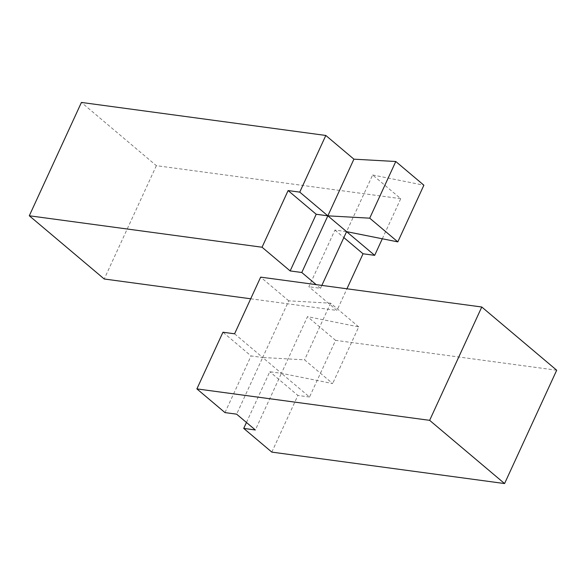 <?xml version="1.0" encoding="UTF-8"?>
<svg xmlns="http://www.w3.org/2000/svg" width="586" height="586" viewBox="0 0 586 586"><rect width="100%" height="100%" fill="white"/><g stroke="black" fill="none" stroke-linecap="round" stroke-linejoin="round"><path stroke-width="0.44" stroke-dasharray="2.93 2.2" d="M246.457 422.462L269.787 371.736L281.427 373.311L332.658 383.552L304.559 359.841L262.689 357.504L236.627 414.17M358.72 326.885L330.621 303.174L288.759 300.838L262.689 357.504L281.427 373.311L307.489 316.638L358.72 326.885L332.658 383.552M330.621 303.174L304.559 359.841M556.7 370.227L335.588 340.349L309.525 397.015L281.427 373.311L255.357 429.978M234.59 333.8L262.689 357.504L251.057 355.929L222.958 332.225M288.759 300.838L260.66 277.134M335.588 340.349L307.489 316.638M224.987 412.603L251.057 355.929M271.823 452.114L297.886 395.44L269.787 371.736M309.525 397.015L297.886 395.44M382.299 238.78L400.743 198.676L372.645 174.972L346.582 231.638L334.943 230.071L308.881 286.737L336.979 310.441L346.941 288.788M321.861 285.397L320.52 288.305L308.881 286.737M320.52 288.305L316.162 284.628M334.943 230.071L343.85 237.579M372.645 174.972L423.883 185.213M250.698 298.787L336.979 310.441M400.743 198.676L156.359 165.662L81.425 102.44M156.359 165.662L104.227 278.995"/><path stroke-width="0.88" d="M246.457 422.462L243.725 428.403L255.357 429.978L236.627 414.17L224.987 412.603L196.889 388.892L222.958 332.225L234.59 333.8L260.66 277.134L481.773 307.005L556.7 370.227L504.575 483.56L429.641 420.338L196.889 388.892M481.773 307.005L429.641 420.338M243.725 428.403L271.823 452.114L504.575 483.56M316.162 284.628L301.79 272.505L327.852 215.838L346.582 231.638L321.861 285.397M301.79 272.505L290.151 270.93L316.213 214.264L327.852 215.838L369.722 218.175L397.821 241.879L346.582 231.638L374.681 255.35L363.042 253.775L343.85 237.579M346.941 288.788L363.042 253.775M369.722 218.175L395.784 161.509L423.883 185.213L397.821 241.879M395.784 161.509L353.915 159.172L325.816 135.461L299.754 192.127L327.852 215.838L353.915 159.172M374.681 255.35L382.299 238.78M316.213 214.264L288.114 190.56L262.052 247.226L290.151 270.93M262.052 247.226L29.3 215.773L104.227 278.995L250.698 298.787M288.114 190.56L299.754 192.127M29.3 215.773L81.425 102.44L325.816 135.461"/></g></svg>
